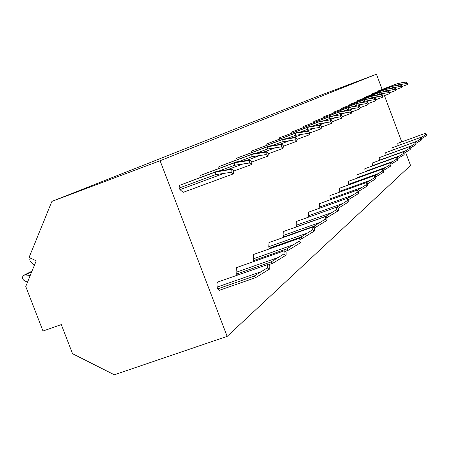 <?xml version="1.0" encoding="UTF-8"?>
<svg xmlns="http://www.w3.org/2000/svg" width="449" height="449" viewBox="0 0 449 449"><rect width="100%" height="100%" fill="white"/><g stroke="black" fill="none" stroke-linecap="round" stroke-linejoin="round"><path stroke-width="0.67" d="M227.16 336.385L160.091 160.725L51.893 201.416L29.123 257.35L36.195 260.863L25.733 286.479L43.014 331.025L61.266 324.588L72.542 353.705L114.31 374.786L227.16 336.385L410.532 165.462L405.61 152.273M51.893 201.416L315.748 97.102L376.453 74.214L382.116 89.373M160.091 160.725L376.453 74.214M384.439 95.598L401.737 141.906M27.473 282.219L24.212 280.591C22.001 278.778 21.906 276.988 23.92 275.209L25.43 274.945L30.223 275.484M34.253 265.612L30.145 261.217L29.774 259.685L30.352 257.962M215.514 172.023L179.376 185.409L179.084 188.103L180.01 189.641L183.181 192.363L233.256 173.892L233.806 170.912L231.864 169.093L231.235 169.408L231.061 172.298L215.318 174.706L215.514 172.023L231.235 169.408M231.864 169.093L217.406 171.103L181.463 184.634M217.776 282.045L216.906 283.723L217.181 287.068L217.552 288.937L219.381 290.29L255.655 277.628L269.748 268.923L269.81 265.791L267.845 264.495L267.34 267.873L269.187 269.4M249.565 160.271L249.453 162.993L251.479 164.542L251.94 161.735L250.138 159.984L249.936 160.383L234.603 162.763L200.091 175.553L199.912 177.585M250.138 159.984L236.309 161.932L201.983 174.852M236.505 267.61L236.039 272.319L236.41 274.086L237.667 275.074M266.201 151.981L266.134 154.557L268.008 156.056L268.39 153.412L266.717 151.723L266.538 152.093L251.917 154.361L218.893 166.613L218.764 168.437M266.717 151.723L253.466 153.609L220.616 165.973M253.522 254.499L253.163 258.927L253.522 260.611L254.381 261.318M281.355 144.426L281.327 146.868L283.072 148.327L283.386 145.824L281.826 144.191L281.663 144.539L267.694 146.705L236.039 158.463L235.95 160.108M281.826 144.191L269.114 146.02L237.616 157.88M269.041 242.539L268.777 246.72L269.131 248.319L269.675 248.791M295.218 137.512L295.223 139.835L296.856 141.255L297.115 138.881L295.655 137.299L295.509 137.63L282.129 139.701L251.737 150.999L251.676 152.492M295.655 137.299L283.431 139.072L253.18 150.46M283.263 231.577L283.072 235.54L283.712 237.336M307.952 131.164L307.986 133.381L309.518 134.756L309.726 132.5L308.351 130.968L308.222 131.276L295.386 133.269L266.162 144.14L266.122 145.504M308.351 130.968L296.587 132.685L267.492 143.646M296.334 221.509L296.211 225.269L296.649 226.824M319.694 125.316L319.744 127.426L321.187 128.768L321.355 126.618L320.058 125.131L307.61 127.336L279.458 137.815L279.441 139.067M320.058 125.131L308.716 126.803L280.692 137.36M308.396 212.214L308.637 217.12M330.543 119.905L330.621 121.926L331.974 123.234L332.108 121.174L330.885 119.731L318.913 121.859L291.76 131.967L291.76 133.112M330.885 119.731L319.935 121.359L292.905 131.54M357.191 190.14L357.09 192.408L358.257 193.693L358.566 193.435L358.437 191.28L357.191 190.14L319.514 203.633L319.8 208.14M340.606 114.888L340.701 116.83L341.981 118.098L342.082 116.128L340.926 114.731L329.392 116.774L303.176 126.539L303.187 127.6M340.926 114.731L330.346 116.308L304.237 126.147M366.261 182.597L366.188 184.758L367.293 186.015L367.434 183.708L366.261 182.597L329.88 195.646L330.155 199.822M349.967 110.224L350.074 112.087L351.286 113.322L351.359 111.436L350.259 110.072L339.135 112.042L313.795 121.494L313.812 122.47M350.259 110.072L340.022 111.61L314.783 121.123M374.691 175.581L374.646 177.647L375.695 178.87L375.807 176.67L374.691 175.581L339.523 188.221L339.792 192.093M358.689 105.874L358.807 107.665L359.958 108.871L360.008 107.058L358.964 105.734L348.222 107.637L323.695 116.785L323.723 117.689M358.964 105.734L349.053 107.232L324.616 116.443M382.554 169.037L382.531 171.013L383.53 172.214L383.614 170.104L382.554 169.037L348.519 181.289L348.783 184.893M366.844 101.811L366.973 103.534L368.068 104.712L368.096 102.967L367.102 101.682L356.714 103.517L332.95 112.385L332.984 113.227M367.102 101.682L357.488 103.141L333.815 112.059M389.906 162.92L389.9 164.817L390.855 165.99L390.916 163.964L389.906 162.92L356.933 174.813L357.191 178.169M374.477 98L374.618 99.667L375.661 100.817L375.667 99.134L374.719 97.882L364.667 99.656L341.622 108.26L341.661 109.045M374.719 97.882L365.391 99.302L342.43 107.956M396.787 157.189L396.804 159.013L397.713 160.158L397.758 158.216L396.787 157.189L364.818 168.74L365.065 171.877M381.644 94.43L381.79 96.035L382.784 97.158L382.778 95.536L381.869 94.318L372.131 96.035L349.76 104.392L349.805 105.122M381.869 94.318L372.816 95.704L350.523 104.106M403.253 151.813L403.281 153.569L404.156 154.686L404.173 152.817L403.253 151.813L372.221 163.038L372.457 165.978M388.385 91.068L388.537 92.623L389.485 93.718L389.468 92.152L388.598 90.967L379.152 92.629L357.415 100.75L357.46 101.435M388.598 90.967L379.792 92.32L358.134 100.481M409.331 146.756L409.376 148.445L410.206 149.539L410.212 147.738L409.331 146.756L379.186 157.678L379.416 160.439M394.733 87.909L394.89 89.413L395.799 90.479L395.765 88.969L394.929 87.808L385.764 89.424L364.633 97.321L364.678 97.966M394.929 87.808L386.37 89.127L365.312 97.068M415.056 141.991L415.112 143.624L415.914 144.69L415.903 142.956L415.056 141.991L385.747 152.621L385.972 155.219M400.721 84.923L400.884 86.376L401.76 87.42L401.715 85.955L400.912 84.827L392.005 86.393L371.441 94.082L371.491 94.688M400.912 84.827L392.572 86.118L372.081 93.841M420.46 137.489L420.528 139.067L421.297 140.116L421.274 138.438L420.46 137.489L391.949 147.85L392.162 150.297M406.384 82.1L406.547 83.508L407.389 84.535L407.333 83.116L406.564 82.01L397.904 83.531L377.884 91.018L377.935 91.59M406.564 82.01L398.443 83.267L378.49 90.793M425.573 133.241L425.646 134.762L426.387 135.789L426.354 134.167L425.573 133.241L397.808 143.332L398.016 145.644M231.061 172.298L233.256 173.892M217.552 288.937L253.915 276.236L255.655 277.628M253.915 276.236L267.34 267.873M269.22 269.181L269.748 268.923M179.084 188.103L215.318 174.706M249.453 162.993L234.457 165.288L234.603 162.763M283.908 253.943L285.615 255.436L286.125 254.998L286.148 252.057L284.324 250.778L283.908 253.943L271.117 261.913L272.734 263.277L285.615 255.436M285.643 255.234L286.125 254.998M236.41 274.086L271.117 261.913M268.738 264.674L272.734 263.277M219.426 170.856L234.457 165.288M266.134 154.557L251.816 156.752L251.917 154.361M298.939 241.304L300.527 242.763L300.993 242.365L300.976 239.592L299.281 238.335L298.939 241.304L286.72 248.92L288.224 250.256L300.527 242.763M300.549 242.583L300.993 242.365M253.522 260.611L286.72 248.92M285.446 251.232L288.224 250.256M238.621 161.646L251.816 156.752M281.327 146.868L267.632 148.973L267.694 146.705M312.633 229.787L314.12 231.213L314.541 230.848L314.491 228.227L312.908 226.992L312.633 229.787L300.942 237.078L302.345 238.38L314.12 231.213M314.137 231.05L314.541 230.848M269.131 248.319L300.942 237.078M300.533 239.02L302.345 238.38M256.014 153.289L267.632 148.973M295.223 139.835L282.107 141.862L282.129 139.701M325.166 219.252L326.558 220.639L326.945 220.307L326.872 217.816L325.385 216.609L325.166 219.252L313.958 226.245L315.271 227.514L326.558 220.639M326.569 220.493L326.945 220.307M283.414 237.066L313.958 226.245M314.244 227.879L315.271 227.514M271.841 145.672L282.107 141.862M307.986 133.381L295.391 135.323L295.386 133.269M336.677 209.576L337.985 210.929L338.344 210.62L338.243 208.252L336.851 207.068L336.677 209.576L325.912 216.289L327.147 217.529L337.985 210.929M337.99 210.794L338.344 210.62M296.548 226.728L325.912 216.289M326.765 217.67L327.147 217.529M286.305 138.702L295.391 135.323M319.744 127.426L307.638 129.301L307.61 127.336M347.285 200.652L348.519 201.971L348.851 201.691L348.733 199.435L347.419 198.273L347.285 200.652L337.042 207.045M348.519 201.971L338.237 208.241M348.525 201.854L348.851 201.691M299.578 132.298L307.638 129.301M330.621 121.926L318.958 123.733L318.913 121.859M358.257 193.693L348.733 199.491M347.678 198.284L357.09 192.408M358.263 193.586L358.566 193.435M311.802 126.399L318.958 123.733M340.701 116.83L329.459 118.575L329.392 116.774M367.293 186.015L358.442 191.397M357.494 190.18L366.188 184.758M367.299 185.914L367.579 185.774M323.089 120.944L329.459 118.575M350.074 112.087L339.219 113.771L339.135 112.042M375.695 178.87L367.445 183.882M366.592 182.67L374.646 177.647M333.551 115.887L339.219 113.771M358.807 107.665L348.317 109.298L348.222 107.637M383.53 172.214L375.824 176.889M375.044 175.682L382.531 171.013M343.266 111.178L348.317 109.298M366.973 103.534L356.82 105.117L356.714 103.517M390.855 165.99L383.637 170.362M382.918 169.172L389.9 164.817M352.319 106.795L356.82 105.117M374.618 99.667L364.779 101.205L364.667 99.656M397.713 160.158L390.944 164.255M390.276 163.082L396.804 159.013M360.777 102.698L364.779 101.205M381.79 96.035L372.249 97.528L372.131 96.035M404.156 154.686L397.786 158.531M397.169 157.374L403.281 153.569M368.691 98.859L372.249 97.528M388.537 92.623L379.276 94.071L379.152 92.629M410.206 149.539L404.212 153.16M403.634 152.02L409.376 148.445M376.11 95.255L379.276 94.071M394.89 89.413L385.893 90.816L385.764 89.424M415.914 144.69L410.257 148.103M409.713 146.98L415.112 143.624M383.087 91.871L385.893 90.816M400.884 86.376L392.14 87.746L392.005 86.393M421.297 140.116L415.948 143.332M415.437 142.232L420.528 139.067M389.653 88.678L392.14 87.746M406.547 83.508L398.044 84.844L397.904 83.531M426.387 135.789L421.325 138.831M420.842 137.753L425.646 134.762M395.844 85.664L398.044 84.844M25.43 274.945L31.744 271.763M180.01 189.641L223.748 173.482M217.181 287.068L261.06 271.724M223.198 170.906L225.258 170.143M226.728 169.952L242.488 164.121M236.039 272.319L277.931 257.608M241.955 161.691L243.818 161M245.659 160.753L259.483 155.635M253.163 258.927L293.231 244.806M258.966 153.328L260.661 152.699M262.805 152.407L274.968 147.901M268.777 246.72L307.172 233.143M274.462 145.712L276.012 145.139M278.419 144.803L289.134 140.829M283.072 235.54L319.929 222.468M288.645 138.747L290.06 138.219M292.681 137.843L302.138 134.33M296.211 225.269L331.648 212.663M301.666 132.343L302.968 131.86M305.775 131.45L314.126 128.347M308.328 215.795L342.447 203.627M313.666 126.444L314.867 126.001M317.825 125.557L325.205 122.813M319.536 207.028L352.437 195.27M324.756 120.994L325.873 120.579M328.96 120.108L335.482 117.683M329.931 198.896L361.698 187.519M335.044 115.932L336.077 115.55M339.276 115.056L345.034 112.912M339.607 191.336L370.313 180.313M344.608 111.229L345.573 110.875M348.856 110.359L353.941 108.462M348.632 184.281L378.339 173.595M353.526 106.845L354.424 106.514M357.786 105.975L362.259 104.308M357.062 177.681L385.848 167.314M361.855 102.748L362.697 102.439M366.126 101.884L370.055 100.419M364.964 171.501L392.875 161.432M369.656 98.915L370.442 98.617M373.927 98.05L377.362 96.765M372.384 165.703L399.47 155.915M376.98 95.311L377.716 95.036M381.246 94.447L384.237 93.33M379.366 160.248L405.671 150.724M383.861 91.927L384.557 91.669M388.127 91.068L390.714 90.097M385.944 155.101L411.52 145.835M390.349 88.734L391.006 88.492M394.598 87.881L396.826 87.044M392.151 150.247L417.031 141.222M396.467 85.725L397.09 85.495M400.71 84.872L402.607 84.159M420.522 137.484L422.245 136.861M402.253 82.88L402.837 82.661M23.92 275.209L31.991 271.151M217.636 282.095L267.845 264.495M233.822 171.058L251.479 164.542M236.387 267.649L284.324 250.778M251.968 161.988L268.008 156.056M253.421 254.532L299.281 238.335M268.429 153.749L283.072 148.327M268.962 242.567L312.908 226.992M283.437 146.222L296.856 141.255M283.19 231.605L325.385 216.609M297.176 139.33L309.518 134.756M296.278 221.525L336.851 207.068M309.799 132.994L321.187 128.768M308.345 212.231L347.419 198.273M321.433 127.146L331.974 123.234M332.193 121.735L341.981 118.098M342.172 116.712L351.286 113.322M351.455 112.037L359.958 108.871M360.109 107.67L368.068 104.712M368.202 103.596L375.661 100.817M375.779 99.768L382.784 97.158M382.89 96.176L389.485 93.718M389.58 92.797L395.799 90.479M395.883 89.615L401.76 87.42M401.833 86.606L407.389 84.535"/></g></svg>
